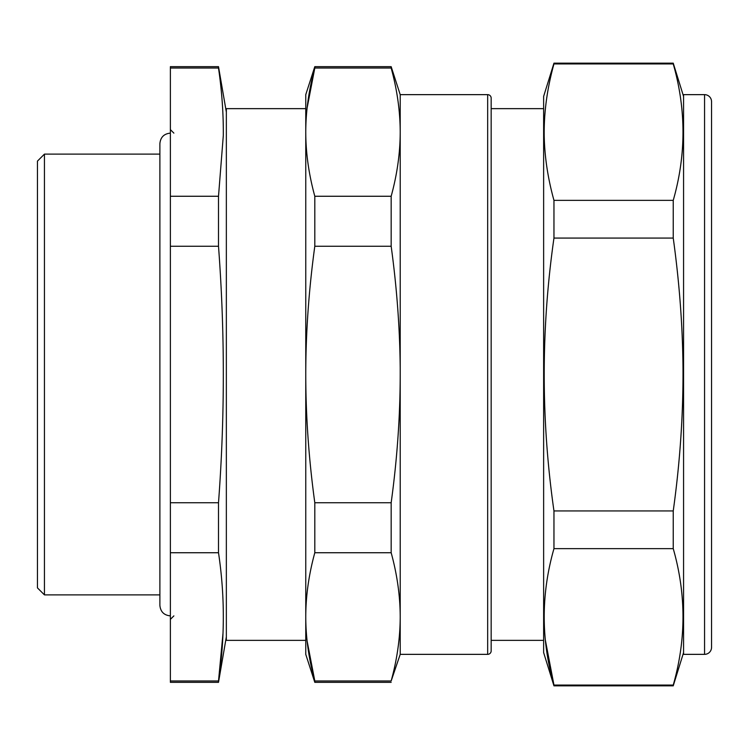 <?xml version="1.0" encoding="UTF-8"?>
<svg xmlns="http://www.w3.org/2000/svg" width="749" height="749" viewBox="0 0 749 749"><rect width="100%" height="100%" fill="white"/><g stroke="black" fill="none" stroke-linecap="round" stroke-linejoin="round"><path stroke-width="1.12" d="M391.165 246.252L391.165 196.266C397.148 174.451 400.163 153.077 400.209 132.142L400.209 654.354L391.165 680.981C397.148 659.176 400.163 637.802 400.209 616.858C400.163 595.923 397.148 574.549 391.165 552.734L391.165 502.748C397.148 459.128 400.163 416.378 400.209 374.5L400.209 367.899C399.835 328.165 396.83 287.616 391.165 246.252L314.805 246.252C308.822 289.872 305.807 332.622 305.761 374.5C305.807 416.378 308.822 459.128 314.805 502.748L314.805 552.734C308.822 574.549 305.807 595.923 305.761 616.858C305.807 637.802 308.822 659.176 314.805 680.981L307.071 640.798M400.209 654.354L487.665 654.354A3.502 3.502 0 0 0 491.166 650.853L491.166 98.147A3.502 3.502 0 0 0 487.665 94.646L400.209 94.646L400.209 132.142C400.163 111.198 397.148 89.824 391.165 68.019L391.165 66.661L314.805 66.661L305.761 94.646L305.761 654.354L314.805 682.339L314.805 680.981L391.165 680.981M307.071 108.202L314.805 68.019C308.822 89.824 305.807 111.198 305.761 132.142L305.789 135.438C306.135 155.305 309.14 175.584 314.805 196.266L314.805 246.252M314.805 66.661L314.805 68.019L391.165 68.019M391.165 196.266L314.805 196.266M391.165 502.748L314.805 502.748M391.165 552.734L314.805 552.734M391.165 682.339L314.805 682.339M491.166 108.642L543.634 108.642M491.166 640.358L543.634 640.358M305.761 106.892L305.761 642.108L305.761 640.358L226.348 640.358L226.348 108.642L305.761 108.642L305.761 106.892M683.565 652.604L673.239 685.841L553.96 685.841L553.96 685.073L673.239 685.073C686.234 639.599 686.234 594.126 673.239 548.643L553.96 548.643C540.965 594.126 540.965 639.599 553.96 685.073L545.384 640.255M553.96 63.927L673.239 63.927L673.239 63.159L553.96 63.159L553.96 63.927C547.182 88.298 543.924 112.135 544.205 135.438C544.579 156.597 547.828 178.234 553.96 200.358L553.96 238.07C540.965 329.026 540.965 419.974 553.96 510.93L553.96 548.643M553.96 63.159L543.634 96.396L543.634 652.604L553.96 685.841M673.239 548.643L673.239 510.93L553.96 510.93M673.239 510.93C680.026 462.18 683.275 414.506 682.994 367.89C682.629 325.572 679.371 282.298 673.239 238.07L553.96 238.07M673.239 238.07L673.239 200.358L553.96 200.358M704.556 94.646L683.565 94.646L683.565 654.354L704.556 654.354A6.994 6.994 0 0 0 711.55 647.361L711.55 101.639A6.994 6.994 0 0 0 704.556 94.646L704.556 654.354M673.239 63.927C686.234 109.401 686.234 154.874 673.239 200.358M673.239 685.841L673.239 685.073M218.502 680.981L170.379 680.981L170.379 682.339L218.502 682.339L218.502 680.981C224.925 638.232 224.925 595.483 218.502 552.734L218.502 502.748C224.925 417.249 224.925 331.751 218.502 246.252L218.502 196.266L170.379 196.266L170.379 68.019L218.502 68.019L218.502 66.661L170.379 66.661L170.379 68.019M223.005 633.251L218.539 680.719M218.502 68.019C221.863 90.975 223.474 113.455 223.314 135.438L218.502 196.266M218.502 552.734L170.379 552.734L170.379 680.981M218.502 502.748L170.379 502.748L170.379 246.252L218.502 246.252M170.379 502.748L170.379 552.734M170.379 196.266L170.379 246.252M159.883 594.884L44.444 594.884L44.444 154.116L159.883 154.116M44.444 594.884L37.45 587.89L37.45 161.11L44.444 154.116M487.665 94.646L487.665 654.354M400.209 94.646L391.165 66.661M683.565 96.396L673.239 63.159M226.348 636.865L218.502 682.339M226.348 112.135L218.502 66.661M173.88 615.875L170.379 619.376M173.88 133.125L170.379 129.624M170.379 615.875C164.003 615.257 160.511 611.755 159.883 605.379L159.883 143.621C160.511 137.245 164.003 133.743 170.379 133.125"/></g></svg>
